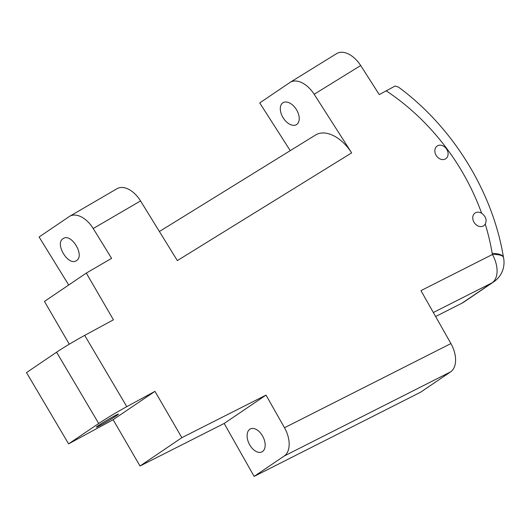 <?xml version="1.0" encoding="UTF-8"?>
<svg xmlns="http://www.w3.org/2000/svg" width="530" height="530" viewBox="0 0 530 530"><rect width="100%" height="100%" fill="white"/><g stroke="black" fill="none" stroke-linecap="round" stroke-linejoin="round"><path stroke-width="0.79" d="M159.404 231.511L315.582 134.991A35.066 21.286 58.3 0 1 351.648 152.872L314.171 94.274L360.678 65.528A23.373 14.191 -121.7 0 0 336.636 53.603L290.129 82.349A23.373 14.191 58.3 0 1 314.171 94.274M284.226 456.012L450.646 371.848L420.555 392.233L254.135 476.397L224.177 423.45L140.006 466.016L113.122 419.7L68.608 443.875L26.5 372.583L56.591 352.198L98.699 423.49A23.373 1.106 -30.6 0 1 126.802 406.649L154.965 391.352L181.856 437.667L266.027 395.102L284.491 427.743A23.373 14.124 63.2 0 1 284.226 456.012L254.135 476.397M69.297 344.215L44.46 301.431L86.311 273.089L113.433 319.809L84.701 335.377A23.373 1.113 149.5 0 0 56.591 352.198M68.708 285.007L39.094 236.983L69.191 216.598A23.373 14.177 59.8 0 1 69.682 216.286A23.373 14.177 59.8 0 1 93.207 228.523L111.598 258.349L86.311 273.089M290.248 150.646L259.733 102.933L289.824 82.547A23.373 14.191 58.3 0 1 290.129 82.349M433.335 312.508L492.145 282.762L462.054 303.147A23.373 18.57 55.9 0 0 463.671 302.193L493.761 281.814A23.373 23.373 0 0 0 503.5 257.514A23.373 6.406 167.8 0 0 492.41 254.493L420.959 290.632L450.917 343.579L284.491 427.743M462.054 303.147L435.607 316.523M437.7 145.704A7.678 6.095 -124.1 0 1 448.082 153.316A7.678 6.095 -124.1 0 1 438.628 158.092A7.678 6.095 -124.1 0 1 437.7 145.704M475.609 212.715A7.678 6.095 -124.1 0 1 481.631 213.259C485.871 216.406 487.077 220.003 485.235 224.051A7.678 6.095 -124.1 0 1 474.966 223.627A7.678 6.095 -124.1 0 1 475.609 212.715M485.235 224.051A202.221 160.65 -124.1 0 1 492.178 253.314A23.373 7.082 -9.5 0 1 503.48 257.401C492.781 191.807 452.832 127.074 398.52 87.139L395.142 86.019L379.268 94.592L360.678 65.528M493.761 281.814A23.373 18.57 55.9 0 1 492.145 282.762A23.373 14.124 -116.8 0 0 492.41 254.493A23.373 18.57 55.9 0 1 492.178 253.314M100.885 425.04A12.859 0.61 -30.6 0 1 96.281 427.2A12.859 0.61 -30.6 0 1 102.164 423.092A12.859 0.61 -30.6 0 1 113.818 416.282A12.859 0.61 -30.6 0 1 118.422 414.122A12.859 0.61 -30.6 0 1 112.539 418.23A12.859 0.61 -30.6 0 1 100.885 425.04M249.822 429.254A12.859 7.771 63.2 0 1 250.339 428.949A12.859 7.771 63.2 0 1 263.072 436.912A12.859 7.771 63.2 0 1 261.939 451.891A12.859 7.771 63.2 0 1 249.431 444.365A12.859 7.771 63.2 0 1 249.822 429.254M282.841 102.84A12.859 7.804 58.3 0 1 283.007 102.727A12.859 7.804 58.3 0 1 296.402 109.564A12.859 7.804 58.3 0 1 296.522 124.603A12.859 7.804 58.3 0 1 283.212 117.905A12.859 7.804 58.3 0 1 282.841 102.84M63.05 238.672L63.216 238.566C71.424 232.763 85.217 255.924 76.38 260.661C68.284 266.404 54.517 243.687 63.05 238.672M351.648 152.872L177.345 260.601L140.549 200.936A23.373 14.177 -120.2 0 0 117.024 188.7L69.682 216.286M450.646 371.848A23.373 14.124 -116.8 0 0 450.917 343.579M266.027 395.102L224.177 423.45M98.699 423.49L68.608 443.875M154.965 391.352L113.122 419.7M181.856 437.667L140.006 466.016M386.112 90.776A202.221 160.65 -124.1 0 1 481.631 213.259M93.207 228.523L140.549 200.936M126.802 406.649L84.701 335.377"/></g></svg>
